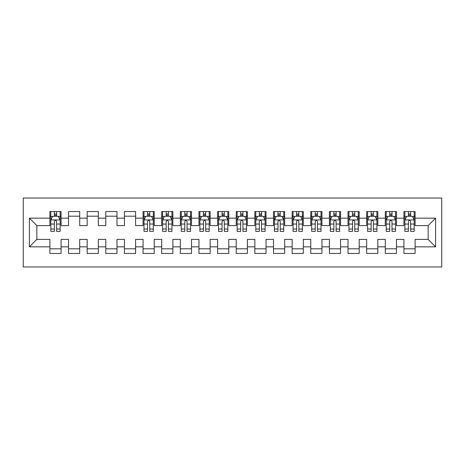 <?xml version="1.0" encoding="UTF-8"?>
<svg xmlns="http://www.w3.org/2000/svg" width="465" height="465" viewBox="0 0 465 465"><rect width="100%" height="100%" fill="white"/><g stroke="black" fill="none" stroke-linecap="round" stroke-linejoin="round"><path stroke-width="0.7" d="M23.25 266.974L441.75 266.974L441.75 198.026L23.25 198.026L23.25 266.974M29.4 246.845L29.4 218.155L49.895 218.155L49.895 225.606L36.851 225.606L36.851 239.394L29.4 246.845L49.895 246.845L49.895 253.46L61.078 253.46L61.078 246.845L68.529 246.845L68.529 253.46L79.707 253.46L79.707 246.845L87.164 246.845L87.164 253.46L98.342 253.46L98.342 246.845L105.793 246.845L105.793 253.46L116.977 253.46L116.977 246.845L124.428 246.845L124.428 253.46L135.606 253.46L135.606 246.845L143.063 246.845L143.063 253.46L154.241 253.46L154.241 246.845L161.692 246.845L161.692 253.46L172.875 253.46L172.875 246.845L180.327 246.845L180.327 253.46L191.504 253.46L191.504 246.845L198.962 246.845L198.962 253.46L210.139 253.46L210.139 246.845L217.591 246.845L217.591 253.46L228.774 253.46L228.774 246.845L236.226 246.845L236.226 253.46L247.409 253.46L247.409 246.845L254.861 246.845L254.861 253.46L266.038 253.46L266.038 246.845L273.496 246.845L273.496 253.46L284.673 253.46L284.673 246.845L292.125 246.845L292.125 253.46L303.308 253.46L303.308 246.845L310.76 246.845L310.76 253.46L321.937 253.46L321.937 246.845L329.394 246.845L329.394 253.46L340.572 253.46L340.572 246.845L348.023 246.845L348.023 253.46L359.207 253.46L359.207 246.845L366.658 246.845L366.658 253.46L377.836 253.46L377.836 246.845L385.293 246.845L385.293 253.46L396.471 253.46L396.471 246.845L403.922 246.845L403.922 253.46L415.106 253.46L415.106 239.394L428.149 239.394L428.149 225.606L415.106 225.606L415.106 218.155L435.6 218.155L435.6 246.845L415.106 246.845M415.106 218.155L415.106 211.54L403.922 211.54L403.922 218.155L396.471 218.155L396.471 211.54L385.293 211.54L385.293 218.155L377.836 218.155L377.836 211.54L366.658 211.54L366.658 218.155L359.207 218.155L359.207 211.54L348.023 211.54L348.023 218.155L340.572 218.155L340.572 211.54L329.394 211.54L329.394 218.155L321.937 218.155L321.937 211.54L310.76 211.54L310.76 218.155L303.308 218.155L303.308 211.54L292.125 211.54L292.125 218.155L284.673 218.155L284.673 211.54L273.496 211.54L273.496 218.155L266.038 218.155L266.038 211.54L254.861 211.54L254.861 218.155L247.409 218.155L247.409 211.54L236.226 211.54L236.226 218.155L228.774 218.155L228.774 211.54L217.591 211.54L217.591 218.155L210.139 218.155L210.139 211.54L198.962 211.54L198.962 218.155L191.504 218.155L191.504 211.54L180.327 211.54L180.327 218.155L172.875 218.155L172.875 211.54L161.692 211.54L161.692 218.155L154.241 218.155L154.241 211.54L143.063 211.54L143.063 218.155L135.606 218.155L135.606 211.54L124.428 211.54L124.428 218.155L116.977 218.155L116.977 211.54L105.793 211.54L105.793 218.155L98.342 218.155L98.342 211.54L87.164 211.54L87.164 218.155L79.707 218.155L79.707 211.54L68.529 211.54L68.529 218.155L61.078 218.155L61.078 211.54L49.895 211.54L49.895 218.155M396.471 246.845L396.471 239.394L403.922 239.394L403.922 246.845M435.6 218.155L428.149 225.606M377.836 246.845L377.836 239.394L385.293 239.394L385.293 246.845M403.922 218.155L403.922 225.606L396.471 225.606L396.471 218.155M359.207 246.845L359.207 239.394L366.658 239.394L366.658 246.845M385.293 218.155L385.293 225.606L377.836 225.606L377.836 218.155M340.572 246.845L340.572 239.394L348.023 239.394L348.023 246.845M366.658 218.155L366.658 225.606L359.207 225.606L359.207 218.155M321.937 246.845L321.937 239.394L329.394 239.394L329.394 246.845M348.023 218.155L348.023 225.606L340.572 225.606L340.572 218.155M303.308 246.845L303.308 239.394L310.76 239.394L310.76 246.845M329.394 218.155L329.394 225.606L321.937 225.606L321.937 218.155M284.673 246.845L284.673 239.394L292.125 239.394L292.125 246.845M310.76 218.155L310.76 225.606L303.308 225.606L303.308 218.155M266.038 246.845L266.038 239.394L273.496 239.394L273.496 246.845M292.125 218.155L292.125 225.606L284.673 225.606L284.673 218.155M247.409 246.845L247.409 239.394L254.861 239.394L254.861 246.845M273.496 218.155L273.496 225.606L266.038 225.606L266.038 218.155M228.774 246.845L228.774 239.394L236.226 239.394L236.226 246.845M254.861 218.155L254.861 225.606L247.409 225.606L247.409 218.155M210.139 246.845L210.139 239.394L217.591 239.394L217.591 246.845M236.226 218.155L236.226 225.606L228.774 225.606L228.774 218.155M191.504 246.845L191.504 239.394L198.962 239.394L198.962 246.845M217.591 218.155L217.591 225.606L210.139 225.606L210.139 218.155M172.875 246.845L172.875 239.394L180.327 239.394L180.327 246.845M198.962 218.155L198.962 225.606L191.504 225.606L191.504 218.155M154.241 246.845L154.241 239.394L161.692 239.394L161.692 246.845M180.327 218.155L180.327 225.606L172.875 225.606L172.875 218.155M135.606 246.845L135.606 239.394L143.063 239.394L143.063 246.845M161.692 218.155L161.692 225.606L154.241 225.606L154.241 218.155M116.977 246.845L116.977 239.394L124.428 239.394L124.428 246.845M143.063 218.155L143.063 225.606L135.606 225.606L135.606 218.155M98.342 246.845L98.342 239.394L105.793 239.394L105.793 246.845M124.428 218.155L124.428 225.606L116.977 225.606L116.977 218.155M79.707 246.845L79.707 239.394L87.164 239.394L87.164 246.845M105.793 218.155L105.793 225.606L98.342 225.606L98.342 218.155M61.078 246.845L61.078 239.394L68.529 239.394L68.529 246.845M87.164 218.155L87.164 225.606L79.707 225.606L79.707 218.155M36.851 239.394L49.895 239.394L49.895 246.845M68.529 218.155L68.529 225.606L61.078 225.606L61.078 218.155M403.922 216.196L404.858 216.196M414.175 216.196L415.106 216.196M385.293 216.196L386.223 216.196M395.541 216.196L396.471 216.196M366.658 216.196L367.588 216.196M376.906 216.196L377.836 216.196M348.023 216.196L348.959 216.196M358.271 216.196L359.207 216.196M329.394 216.196L330.324 216.196M339.642 216.196L340.572 216.196M310.76 216.196L311.69 216.196M321.007 216.196L321.937 216.196M292.125 216.196L293.06 216.196M302.372 216.196L303.308 216.196M273.496 216.196L274.426 216.196M283.743 216.196L284.673 216.196M254.861 216.196L255.791 216.196M265.108 216.196L266.038 216.196M236.226 216.196L237.156 216.196M246.473 216.196L247.409 216.196M217.591 216.196L218.527 216.196M227.844 216.196L228.774 216.196M198.962 216.196L199.892 216.196M209.209 216.196L210.139 216.196M180.327 216.196L181.257 216.196M190.574 216.196L191.504 216.196M161.692 216.196L162.628 216.196M171.94 216.196L172.875 216.196M143.063 216.196L143.993 216.196M153.311 216.196L154.241 216.196M124.428 216.196L135.606 216.196M105.793 216.196L116.977 216.196M87.164 216.196L98.342 216.196M68.529 216.196L79.707 216.196M49.895 216.196L50.825 216.196M60.142 216.196L61.078 216.196M49.895 248.804L61.078 248.804M68.529 248.804L79.707 248.804M87.164 248.804L98.342 248.804M105.793 248.804L116.977 248.804M124.428 248.804L135.606 248.804M143.063 248.804L154.241 248.804M161.692 248.804L172.875 248.804M180.327 248.804L191.504 248.804M198.962 248.804L210.139 248.804M217.591 248.804L228.774 248.804M236.226 248.804L247.409 248.804M254.861 248.804L266.038 248.804M273.496 248.804L284.673 248.804M292.125 248.804L303.308 248.804M310.76 248.804L321.937 248.804M329.394 248.804L340.572 248.804M348.023 248.804L359.207 248.804M366.658 248.804L377.836 248.804M385.293 248.804L396.471 248.804M403.922 248.804L415.106 248.804M29.4 218.155L36.851 225.606M428.149 239.394L435.6 246.845M56.602 213.958L54.37 213.958M60.142 229.047L56.602 229.047L56.602 231.384L60.142 231.384L60.142 220.015L58.282 216.289L52.69 216.289L50.825 220.015L50.825 231.384L54.37 231.384L54.37 229.047L50.825 229.047M50.825 220.015L50.825 211.54M60.142 220.015L60.142 211.54M54.37 216.289L54.37 211.54M56.602 211.54L56.602 216.289M56.602 229.047L56.602 221.416C55.858 219.98 55.114 219.98 54.37 221.416L54.37 229.047M56.602 216.196L54.37 216.196M149.771 213.958L147.533 213.958M153.311 229.047L149.771 229.047L149.771 231.384L153.311 231.384L153.311 220.015L151.445 216.289L145.853 216.289L143.993 220.015L143.993 231.384L147.533 231.384L147.533 229.047L143.993 229.047M143.993 220.015L143.993 211.54M153.311 220.015L153.311 211.54M147.533 216.289L147.533 211.54M149.771 211.54L149.771 216.289M149.771 229.047L149.771 221.416C149.027 219.98 148.277 219.98 147.533 221.416L147.533 229.047M149.771 216.196L147.533 216.196M168.4 213.958L166.168 213.958M171.94 229.047L168.4 229.047L168.4 231.384L171.94 231.384L171.94 220.015L170.08 216.289L164.488 216.289L162.628 220.015L162.628 231.384L166.168 231.384L166.168 229.047L162.628 229.047M162.628 220.015L162.628 211.54M171.94 220.015L171.94 211.54M166.168 216.289L166.168 211.54M168.4 211.54L168.4 216.289M168.4 229.047L168.4 221.416C167.656 219.98 166.912 219.98 166.168 221.416L166.168 229.047M168.4 216.196L166.168 216.196M187.035 213.958L184.797 213.958M190.574 229.047L187.035 229.047L187.035 231.384L190.574 231.384L190.574 220.015L188.714 216.289L183.123 216.289L181.257 220.015L181.257 231.384L184.797 231.384L184.797 229.047L181.257 229.047M181.257 220.015L181.257 211.54M190.574 220.015L190.574 211.54M184.797 216.289L184.797 211.54M187.035 211.54L187.035 216.289M187.035 229.047L187.035 221.416C186.291 219.98 185.547 219.98 184.797 221.416L184.797 229.047M187.035 216.196L184.797 216.196M205.669 213.958L203.432 213.958M209.209 229.047L205.669 229.047L205.669 231.384L209.209 231.384L209.209 220.015L207.344 216.289L201.758 216.289L199.892 220.015L199.892 231.384L203.432 231.384L203.432 229.047L199.892 229.047M199.892 220.015L199.892 211.54M209.209 220.015L209.209 211.54M203.432 216.289L203.432 211.54M205.669 211.54L205.669 216.289M205.669 229.047L205.669 221.416C204.926 219.98 204.181 219.98 203.432 221.416L203.432 229.047M205.669 216.196L203.432 216.196M224.299 213.958L222.067 213.958M227.844 229.047L224.299 229.047L224.299 231.384L227.844 231.384L227.844 220.015L225.978 216.289L220.387 216.289L218.527 220.015L218.527 231.384L222.067 231.384L222.067 229.047L218.527 229.047M218.527 220.015L218.527 211.54M227.844 220.015L227.844 211.54M222.067 216.289L222.067 211.54M224.299 211.54L224.299 216.289M224.299 229.047L224.299 221.416C223.555 219.98 222.811 219.98 222.067 221.416L222.067 229.047M224.299 216.196L222.067 216.196M242.933 213.958L240.701 213.958M246.473 229.047L242.933 229.047L242.933 231.384L246.473 231.384L246.473 220.015L244.613 216.289L239.022 216.289L237.156 220.015L237.156 231.384L240.701 231.384L240.701 229.047L237.156 229.047M237.156 220.015L237.156 211.54M246.473 220.015L246.473 211.54M240.701 216.289L240.701 211.54M242.933 211.54L242.933 216.289M242.933 229.047L242.933 221.416C242.189 219.98 241.445 219.98 240.701 221.416L240.701 229.047M242.933 216.196L240.701 216.196M261.568 213.958L259.331 213.958M265.108 229.047L261.568 229.047L261.568 231.384L265.108 231.384L265.108 220.015L263.242 216.289L257.656 216.289L255.791 220.015L255.791 231.384L259.331 231.384L259.331 229.047L255.791 229.047M255.791 220.015L255.791 211.54M265.108 220.015L265.108 211.54M259.331 216.289L259.331 211.54M261.568 211.54L261.568 216.289M261.568 229.047L261.568 221.416C260.824 219.98 260.08 219.98 259.331 221.416L259.331 229.047M261.568 216.196L259.331 216.196M280.203 213.958L277.965 213.958M283.743 229.047L280.203 229.047L280.203 231.384L283.743 231.384L283.743 220.015L281.877 216.289L276.286 216.289L274.426 220.015L274.426 231.384L277.965 231.384L277.965 229.047L274.426 229.047M274.426 220.015L274.426 211.54M283.743 220.015L283.743 211.54M277.965 216.289L277.965 211.54M280.203 211.54L280.203 216.289M280.203 229.047L280.203 221.416C279.459 219.98 278.709 219.98 277.965 221.416L277.965 229.047M280.203 216.196L277.965 216.196M298.832 213.958L296.6 213.958M302.372 229.047L298.832 229.047L298.832 231.384L302.372 231.384L302.372 220.015L300.512 216.289L294.92 216.289L293.06 220.015L293.06 231.384L296.6 231.384L296.6 229.047L293.06 229.047M293.06 220.015L293.06 211.54M302.372 220.015L302.372 211.54M296.6 216.289L296.6 211.54M298.832 211.54L298.832 216.289M298.832 229.047L298.832 221.416C298.088 219.98 297.344 219.98 296.6 221.416L296.6 229.047M298.832 216.196L296.6 216.196M317.467 213.958L315.229 213.958M321.007 229.047L317.467 229.047L317.467 231.384L321.007 231.384L321.007 220.015L319.147 216.289L313.555 216.289L311.69 220.015L311.69 231.384L315.229 231.384L315.229 229.047L311.69 229.047M311.69 220.015L311.69 211.54M321.007 220.015L321.007 211.54M315.229 216.289L315.229 211.54M317.467 211.54L317.467 216.289M317.467 229.047L317.467 221.416C316.723 219.98 315.979 219.98 315.229 221.416L315.229 229.047M317.467 216.196L315.229 216.196M336.102 213.958L333.864 213.958M339.642 229.047L336.102 229.047L336.102 231.384L339.642 231.384L339.642 220.015L337.776 216.289L332.184 216.289L330.324 220.015L330.324 231.384L333.864 231.384L333.864 229.047L330.324 229.047M330.324 220.015L330.324 211.54M339.642 220.015L339.642 211.54M333.864 216.289L333.864 211.54M336.102 211.54L336.102 216.289M336.102 229.047L336.102 221.416C335.358 219.98 334.608 219.98 333.864 221.416L333.864 229.047M336.102 216.196L333.864 216.196M354.731 213.958L352.499 213.958M358.271 229.047L354.731 229.047L354.731 231.384L358.271 231.384L358.271 220.015L356.411 216.289L350.819 216.289L348.959 220.015L348.959 231.384L352.499 231.384L352.499 229.047L348.959 229.047M348.959 220.015L348.959 211.54M358.271 220.015L358.271 211.54M352.499 216.289L352.499 211.54M354.731 211.54L354.731 216.289M354.731 229.047L354.731 221.416C353.987 219.98 353.243 219.98 352.499 221.416L352.499 229.047M354.731 216.196L352.499 216.196M373.366 213.958L371.128 213.958M376.906 229.047L373.366 229.047L373.366 231.384L376.906 231.384L376.906 220.015L375.046 216.289L369.454 216.289L367.588 220.015L367.588 231.384L371.128 231.384L371.128 229.047L367.588 229.047M367.588 220.015L367.588 211.54M376.906 220.015L376.906 211.54M371.128 216.289L371.128 211.54M373.366 211.54L373.366 216.289M373.366 229.047L373.366 221.416C372.622 219.98 371.878 219.98 371.128 221.416L371.128 229.047M373.366 216.196L371.128 216.196M392.001 213.958L389.763 213.958M395.541 229.047L392.001 229.047L392.001 231.384L395.541 231.384L395.541 220.015L393.675 216.289L388.089 216.289L386.223 220.015L386.223 231.384L389.763 231.384L389.763 229.047L386.223 229.047M386.223 220.015L386.223 211.54M395.541 220.015L395.541 211.54M389.763 216.289L389.763 211.54M392.001 211.54L392.001 216.289M392.001 229.047L392.001 221.416C391.257 219.98 390.513 219.98 389.763 221.416L389.763 229.047M392.001 216.196L389.763 216.196M410.63 213.958L408.398 213.958M414.175 229.047L410.63 229.047L410.63 231.384L414.175 231.384L414.175 220.015L412.31 216.289L406.718 216.289L404.858 220.015L404.858 231.384L408.398 231.384L408.398 229.047L404.858 229.047M404.858 220.015L404.858 211.54M414.175 220.015L414.175 211.54M408.398 216.289L408.398 211.54M410.63 211.54L410.63 216.289M410.63 229.047L410.63 221.416C409.886 219.98 409.142 219.98 408.398 221.416L408.398 229.047M410.63 216.196L408.398 216.196M60.095 219.922L50.871 219.922M50.825 216.516L52.58 216.516M58.392 216.516L60.142 216.516M54.37 224.049L50.825 224.049M60.142 224.049L56.602 224.049M56.602 215.144L54.37 215.144M153.264 219.922L144.04 219.922M143.993 216.516L145.743 216.516M151.555 216.516L153.311 216.516M147.533 224.049L143.993 224.049M153.311 224.049L149.771 224.049M149.771 215.144L147.533 215.144M171.893 219.922L162.674 219.922M162.628 216.516L164.378 216.516M170.19 216.516L171.94 216.516M166.168 224.049L162.628 224.049M171.94 224.049L168.4 224.049M168.4 215.144L166.168 215.144M190.528 219.922L181.304 219.922M181.257 216.516L183.012 216.516M188.825 216.516L190.574 216.516M184.797 224.049L181.257 224.049M190.574 224.049L187.035 224.049M187.035 215.144L184.797 215.144M209.163 219.922L199.938 219.922M199.892 216.516L201.641 216.516M207.46 216.516L209.209 216.516M203.432 224.049L199.892 224.049M209.209 224.049L205.669 224.049M205.669 215.144L203.432 215.144M227.798 219.922L218.573 219.922M218.527 216.516L220.276 216.516M226.089 216.516L227.844 216.516M222.067 224.049L218.527 224.049M227.844 224.049L224.299 224.049M224.299 215.144L222.067 215.144M246.427 219.922L237.202 219.922M237.156 216.516L238.911 216.516M244.724 216.516L246.473 216.516M240.701 224.049L237.156 224.049M246.473 224.049L242.933 224.049M242.933 215.144L240.701 215.144M265.062 219.922L255.837 219.922M255.791 216.516L257.54 216.516M263.359 216.516L265.108 216.516M259.331 224.049L255.791 224.049M265.108 224.049L261.568 224.049M261.568 215.144L259.331 215.144M283.697 219.922L274.472 219.922M274.426 216.516L276.175 216.516M281.988 216.516L283.743 216.516M277.965 224.049L274.426 224.049M283.743 224.049L280.203 224.049M280.203 215.144L277.965 215.144M302.326 219.922L293.107 219.922M293.06 216.516L294.81 216.516M300.623 216.516L302.372 216.516M296.6 224.049L293.06 224.049M302.372 224.049L298.832 224.049M298.832 215.144L296.6 215.144M320.96 219.922L311.736 219.922M311.69 216.516L313.445 216.516M319.257 216.516L321.007 216.516M315.229 224.049L311.69 224.049M321.007 224.049L317.467 224.049M317.467 215.144L315.229 215.144M339.595 219.922L330.371 219.922M330.324 216.516L332.074 216.516M337.886 216.516L339.642 216.516M333.864 224.049L330.324 224.049M339.642 224.049L336.102 224.049M336.102 215.144L333.864 215.144M358.224 219.922L349.006 219.922M348.959 216.516L350.709 216.516M356.521 216.516L358.271 216.516M352.499 224.049L348.959 224.049M358.271 224.049L354.731 224.049M354.731 215.144L352.499 215.144M376.859 219.922L367.635 219.922M367.588 216.516L369.344 216.516M375.156 216.516L376.906 216.516M371.128 224.049L367.588 224.049M376.906 224.049L373.366 224.049M373.366 215.144L371.128 215.144M395.494 219.922L386.27 219.922M386.223 216.516L387.973 216.516M393.791 216.516L395.541 216.516M389.763 224.049L386.223 224.049M395.541 224.049L392.001 224.049M392.001 215.144L389.763 215.144M414.129 219.922L404.905 219.922M404.858 216.516L406.608 216.516M412.42 216.516L414.175 216.516M408.398 224.049L404.858 224.049M414.175 224.049L410.63 224.049M410.63 215.144L408.398 215.144"/></g></svg>
